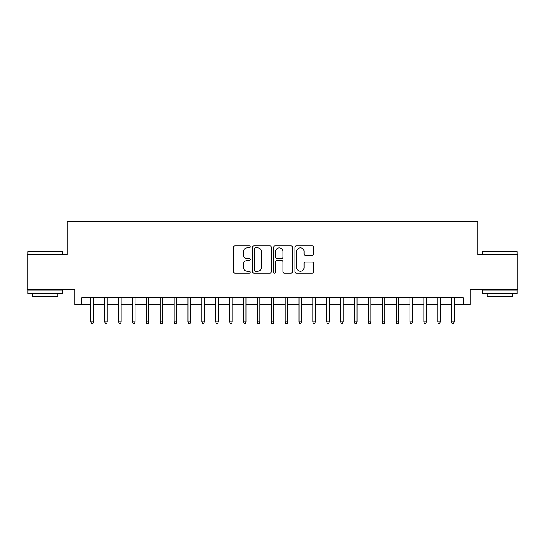<?xml version="1.0" encoding="UTF-8"?>
<svg xmlns="http://www.w3.org/2000/svg" width="545" height="545" viewBox="0 0 545 545"><rect width="100%" height="100%" fill="white"/><g stroke="black" fill="none" stroke-linecap="round" stroke-linejoin="round"><path stroke-width="0.82" d="M250.298 246.858A0.954 0.954 0 0 0 249.344 245.904L234.875 245.904A1.363 1.363 0 0 0 233.512 247.267L233.512 271.785A1.363 1.363 0 0 0 234.875 273.147L249.344 273.147A0.954 0.954 0 0 0 250.298 272.193A0.954 0.954 0 0 0 249.344 271.24L247.471 271.24A4.36 4.36 0 0 1 243.118 266.88L243.118 264.836A4.36 4.36 0 0 1 247.471 260.483L249.344 260.483A0.954 0.954 0 0 0 250.298 259.529A0.954 0.954 0 0 0 249.344 258.575L247.471 258.575A4.36 4.36 0 0 1 243.118 254.215L243.118 252.172A4.36 4.36 0 0 1 247.471 247.811L249.344 247.811A0.954 0.954 0 0 0 250.298 246.858M312.305 255.51A1.363 1.363 0 0 0 313.668 254.147L313.668 247.267A1.363 1.363 0 0 0 312.305 245.904L296.235 245.904A1.363 1.363 0 0 0 294.872 247.267L294.872 271.785A1.363 1.363 0 0 0 296.235 273.147L312.305 273.147A1.363 1.363 0 0 0 313.668 271.785L313.668 263.473A1.363 1.363 0 0 0 312.305 262.111L305.425 262.111A1.363 1.363 0 0 0 304.062 263.473L304.062 267.595A3.645 3.645 0 0 1 300.418 271.24A3.645 3.645 0 0 1 296.78 267.595L296.78 251.456A3.645 3.645 0 0 1 300.418 247.811A3.645 3.645 0 0 1 304.062 251.456L304.062 254.147A1.363 1.363 0 0 0 305.425 255.51L312.305 255.51M81.709 304.621L81.709 297.686L463.291 297.686L463.291 304.621L470.226 304.621L470.226 289.361L517.75 289.361L517.75 254.672L477.856 254.672L477.856 221.365L67.144 221.365L67.144 254.672L27.25 254.672L27.25 289.361L74.774 289.361L74.774 304.621L90.872 304.621M271.308 247.267A1.363 1.363 0 0 0 269.945 245.904L253.875 245.904A1.363 1.363 0 0 0 252.512 247.267L252.512 271.785A1.363 1.363 0 0 0 253.875 273.147L269.945 273.147A1.363 1.363 0 0 0 271.308 271.785L271.308 247.267M275.055 245.904L291.125 245.904A1.363 1.363 0 0 1 292.488 247.267L292.488 271.785A1.363 1.363 0 0 1 291.125 273.147L284.245 273.147A1.363 1.363 0 0 1 282.882 271.785L282.882 261.838A1.363 1.363 0 0 0 281.52 260.483L276.962 260.483A1.363 1.363 0 0 0 275.6 261.838L275.6 272.193A0.954 0.954 0 0 1 274.646 273.147A0.954 0.954 0 0 1 273.692 272.193L273.692 247.267A1.363 1.363 0 0 1 275.055 245.904M93.365 304.621L104.742 304.621M107.242 304.621L118.619 304.621M121.119 304.621L132.496 304.621M134.996 304.621L146.373 304.621M148.867 304.621L160.244 304.621M162.744 304.621L174.121 304.621M176.621 304.621L187.998 304.621M190.498 304.621L201.875 304.621M204.368 304.621L215.752 304.621M218.245 304.621L229.622 304.621M232.122 304.621L243.499 304.621M245.999 304.621L257.376 304.621M259.876 304.621L271.253 304.621M273.747 304.621L285.124 304.621M287.624 304.621L299.001 304.621M301.501 304.621L312.878 304.621M315.378 304.621L326.755 304.621M329.248 304.621L340.632 304.621M343.125 304.621L354.502 304.621M357.002 304.621L368.379 304.621M370.879 304.621L382.256 304.621M384.756 304.621L396.133 304.621M398.627 304.621L410.004 304.621M412.504 304.621L423.881 304.621M426.381 304.621L437.758 304.621M440.258 304.621L451.635 304.621M454.128 304.621L463.291 304.621M255.373 247.811A0.954 0.954 0 0 0 254.42 248.765L254.42 270.286A0.954 0.954 0 0 0 255.373 271.24L257.349 271.24A4.36 4.36 0 0 0 261.709 266.88L261.709 252.172A4.36 4.36 0 0 0 257.349 247.811L255.373 247.811M282.882 251.524A3.645 3.645 0 0 0 279.244 247.88A3.645 3.645 0 0 0 275.6 251.524L275.6 257.213A1.363 1.363 0 0 0 276.962 258.575L281.52 258.575A1.363 1.363 0 0 0 282.882 257.213L282.882 251.524M90.872 321.829L91.424 323.635L92.814 323.635L93.365 321.829L90.872 321.829L90.872 297.686M93.365 321.829L93.365 297.686M28.36 251.204L62.219 251.204L62.634 251.62L27.945 251.62L28.36 251.204M45.29 293.523L27.945 293.523L27.945 290.056L62.634 290.056L62.634 293.523L45.29 293.523M57.777 293.523L57.777 296.712L32.802 296.712L32.802 293.523M482.781 251.204L516.64 251.204L517.055 251.62L482.366 251.62L482.781 251.204M499.711 293.523L482.366 293.523L482.366 290.056L517.055 290.056L517.055 293.523L499.711 293.523M512.198 293.523L512.198 296.712L487.223 296.712L487.223 293.523M104.742 321.829L105.301 323.635L106.691 323.635L107.242 321.829L104.742 321.829L104.742 297.686M107.242 321.829L107.242 297.686M118.619 321.829L119.178 323.635L120.561 323.635L121.119 321.829L118.619 321.829L118.619 297.686M121.119 321.829L121.119 297.686M132.496 321.829L133.048 323.635L134.438 323.635L134.996 321.829L132.496 321.829L132.496 297.686M134.996 321.829L134.996 297.686M146.373 321.829L146.925 323.635L148.315 323.635L148.867 321.829L146.373 321.829L146.373 297.686M148.867 321.829L148.867 297.686M160.244 321.829L160.802 323.635L162.192 323.635L162.744 321.829L160.244 321.829L160.244 297.686M162.744 321.829L162.744 297.686M174.121 321.829L174.679 323.635L176.062 323.635L176.621 321.829L174.121 321.829L174.121 297.686M176.621 321.829L176.621 297.686M187.998 321.829L188.556 323.635L189.939 323.635L190.498 321.829L187.998 321.829L187.998 297.686M190.498 321.829L190.498 297.686M201.875 321.829L202.427 323.635L203.816 323.635L204.368 321.829L201.875 321.829L201.875 297.686M204.368 321.829L204.368 297.686M215.752 321.829L216.304 323.635L217.693 323.635L218.245 321.829L215.752 321.829L215.752 297.686M218.245 321.829L218.245 297.686M229.622 321.829L230.181 323.635L231.571 323.635L232.122 321.829L229.622 321.829L229.622 297.686M232.122 321.829L232.122 297.686M243.499 321.829L244.058 323.635L245.441 323.635L245.999 321.829L243.499 321.829L243.499 297.686M245.999 321.829L245.999 297.686M257.376 321.829L257.928 323.635L259.318 323.635L259.876 321.829L257.376 321.829L257.376 297.686M259.876 321.829L259.876 297.686M271.253 321.829L271.805 323.635L273.195 323.635L273.747 321.829L271.253 321.829L271.253 297.686M273.747 321.829L273.747 297.686M285.124 321.829L285.682 323.635L287.072 323.635L287.624 321.829L285.124 321.829L285.124 297.686M287.624 321.829L287.624 297.686M299.001 321.829L299.559 323.635L300.942 323.635L301.501 321.829L299.001 321.829L299.001 297.686M301.501 321.829L301.501 297.686M312.878 321.829L313.43 323.635L314.819 323.635L315.378 321.829L312.878 321.829L312.878 297.686M315.378 321.829L315.378 297.686M326.755 321.829L327.307 323.635L328.696 323.635L329.248 321.829L326.755 321.829L326.755 297.686M329.248 321.829L329.248 297.686M340.632 321.829L341.184 323.635L342.573 323.635L343.125 321.829L340.632 321.829L340.632 297.686M343.125 321.829L343.125 297.686M354.502 321.829L355.061 323.635L356.444 323.635L357.002 321.829L354.502 321.829L354.502 297.686M357.002 321.829L357.002 297.686M368.379 321.829L368.938 323.635L370.321 323.635L370.879 321.829L368.379 321.829L368.379 297.686M370.879 321.829L370.879 297.686M382.256 321.829L382.808 323.635L384.198 323.635L384.756 321.829L382.256 321.829L382.256 297.686M384.756 321.829L384.756 297.686M396.133 321.829L396.685 323.635L398.075 323.635L398.627 321.829L396.133 321.829L396.133 297.686M398.627 321.829L398.627 297.686M410.004 321.829L410.562 323.635L411.952 323.635L412.504 321.829L410.004 321.829L410.004 297.686M412.504 321.829L412.504 297.686M423.881 321.829L424.439 323.635L425.822 323.635L426.381 321.829L423.881 321.829L423.881 297.686M426.381 321.829L426.381 297.686M437.758 321.829L438.309 323.635L439.699 323.635L440.258 321.829L437.758 321.829L437.758 297.686M440.258 321.829L440.258 297.686M451.635 321.829L452.187 323.635L453.576 323.635L454.128 321.829L451.635 321.829L451.635 297.686M454.128 321.829L454.128 297.686M27.945 254.672L27.945 251.62M35.854 290.056L35.854 289.361M54.725 290.056L54.725 289.361M62.634 254.672L62.634 251.62M482.366 254.672L482.366 251.62M490.275 290.056L490.275 289.361M509.146 290.056L509.146 289.361M517.055 254.672L517.055 251.62"/></g></svg>
